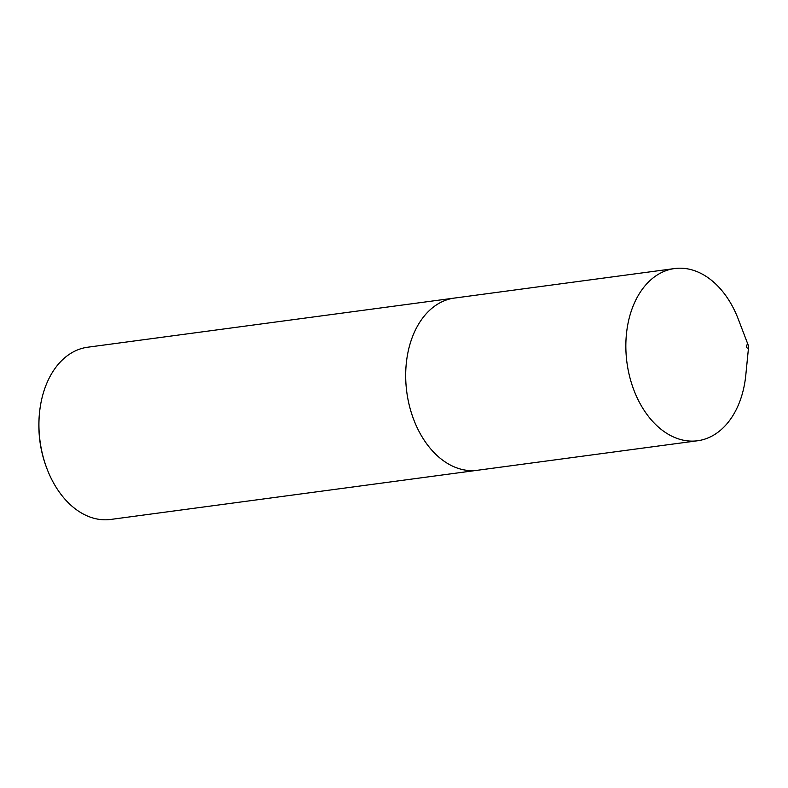 <?xml version="1.0" encoding="UTF-8"?>
<svg xmlns="http://www.w3.org/2000/svg" width="788" height="788" viewBox="0 0 788 788"><rect width="100%" height="100%" fill="white"/><g stroke="black" fill="none" stroke-linecap="round" stroke-linejoin="round"><path stroke-width="1.18" d="M455.336 297.953A86.877 59.691 82.4 0 0 454.39 298.071A86.877 59.691 82.4 0 0 413.651 419.423A86.867 59.681 82.4 0 0 477.479 470.269A86.877 59.691 82.4 0 0 478.424 470.141M748.452 345.755L738.287 319.16A86.867 59.681 82.4 0 0 674.558 268.56A86.867 59.681 82.4 0 0 633.818 389.912A86.867 59.681 82.4 0 0 697.646 440.748A86.867 59.681 82.4 0 0 745.793 375.157L748.6 346.819A1.655 1.133 82.4 0 0 748.462 345.765A1.655 1.133 82.4 0 0 748.452 345.755A1.655 1.133 82.4 0 0 746.886 344.927A1.655 1.133 82.4 0 0 746.463 347.104A1.655 1.133 82.4 0 0 747.684 348.069A1.655 1.133 82.4 0 0 748.6 346.819M47.014 468.83L46.62 467.796A83.567 57.416 -97.6 0 1 46.531 467.56A83.567 57.416 -97.6 0 1 39.4 413.936L39.508 412.833A86.877 59.691 82.4 0 0 46.925 468.584A86.877 59.691 82.4 0 0 47.014 468.83A86.877 59.691 82.4 0 0 110.753 519.44L697.646 440.748M39.508 412.833A86.877 59.691 82.4 0 1 87.665 347.222L454.39 298.071A86.867 59.681 82.4 0 0 413.661 419.423A86.877 59.691 82.4 0 0 477.479 470.278M454.4 298.081L674.558 268.56"/></g></svg>
